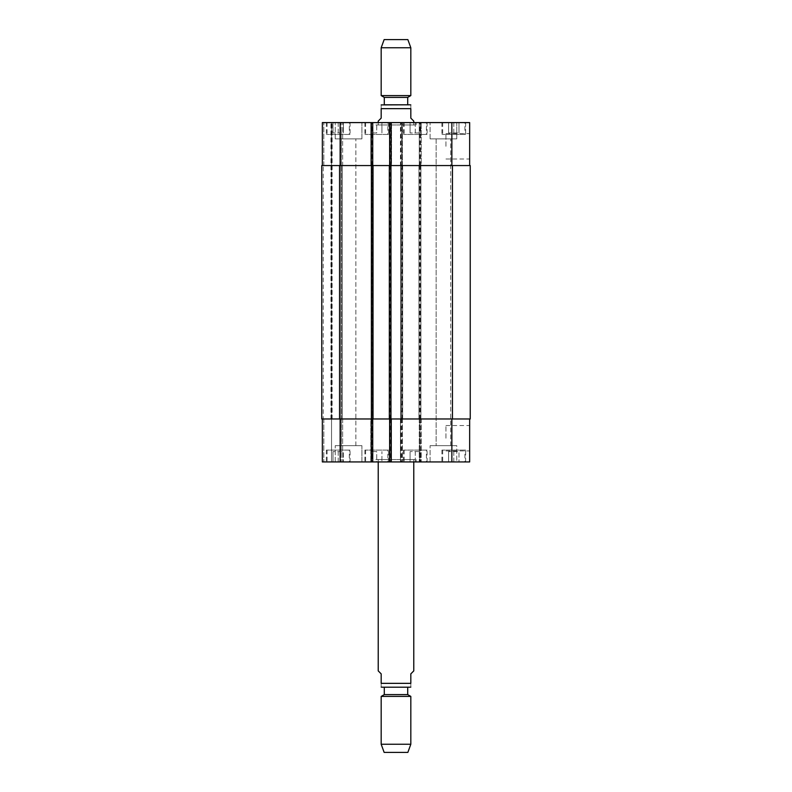 <?xml version="1.0" encoding="UTF-8"?>
<svg xmlns="http://www.w3.org/2000/svg" width="792" height="792" viewBox="0 0 792 792"><rect width="100%" height="100%" fill="white"/><g stroke="black" fill="none" stroke-linecap="round" stroke-linejoin="round"><path stroke-width="0.59" stroke-dasharray="3.96 2.97" d="M413.78 670.893L410.82 673.863L410.82 683.347L381.18 683.347C381.18 688.862 381.18 688.862 381.18 683.347L381.18 673.863L378.22 670.893M410.82 683.347C410.82 688.862 410.82 688.862 410.82 683.347M407.613 687.199L384.288 687.199L407.613 687.199M375.844 459.578L416.156 459.578L375.844 459.578L375.844 461.944L416.156 461.944L375.844 461.944M378.22 459.578L413.78 459.578L378.22 459.578L378.22 461.944M384.288 694.604L407.712 694.604M381.18 696.406L410.82 696.406M381.18 744.252L410.82 744.252M384.14 752.4L407.86 752.4M378.22 121.107L381.18 118.137L381.18 108.653L410.82 108.653C410.82 103.138 410.82 103.138 410.82 108.653L410.82 118.137L413.78 121.107M381.18 108.653C381.18 103.138 381.18 103.138 381.18 108.653M384.288 104.801L382.071 104.801M375.844 124.958L416.156 124.958L375.844 124.958L375.844 122.592L416.156 122.592L375.844 122.592M378.22 124.958L413.78 124.958L378.22 124.958L378.22 122.592M407.712 97.396L384.288 97.396M410.82 95.594L381.18 95.594M410.82 47.748L381.18 47.748M407.86 39.6L384.14 39.6M469.656 146.302L469.656 133.6L469.656 146.302M445.936 146.302L445.936 133.6L445.936 146.302M469.656 438.233L469.656 425.542L469.656 438.233M445.936 438.233L445.936 425.542L445.936 438.233M415.265 451.569L420.453 451.569L410.078 451.569L415.265 451.569L415.265 461.944L420.453 461.944L420.453 451.569L420.453 461.944L415.265 461.944L415.265 451.569M410.078 461.944L410.078 451.569L410.078 461.944L415.265 461.944L410.078 461.944M338.204 451.569L343.391 451.569L333.016 451.569L338.204 451.569L338.204 461.944L343.391 461.944L343.391 451.569L343.391 461.944L338.204 461.944L338.204 451.569M333.016 461.944L333.016 451.569L333.016 461.944L338.204 461.944L333.016 461.944M376.735 451.569L371.547 451.569L376.735 451.569L376.735 461.944L381.922 461.944L381.922 451.569L381.922 461.944L376.735 461.944L376.735 451.569M371.547 461.944L371.547 451.569L371.547 461.944L376.735 461.944L371.547 461.944M453.796 451.569L458.984 451.569L448.609 451.569L453.796 451.569L453.796 461.944L458.984 461.944L458.984 451.569L458.984 461.944L453.796 461.944L453.796 451.569M448.609 461.944L448.609 451.569L448.609 461.944L453.796 461.944L448.609 461.944M387.852 450.094L365.617 450.094L387.852 450.094L387.852 461.944L365.617 461.944L387.852 461.944M388.595 450.094L364.884 450.094L388.595 450.094L388.595 461.944L364.884 461.944L388.595 461.944M349.322 450.094L327.096 450.094L349.322 450.094L349.322 461.944L327.096 461.944L349.322 461.944M350.064 450.094L326.353 450.094L350.064 450.094L350.064 461.944L326.353 461.944L350.064 461.944M426.383 450.094L404.148 450.094L426.383 450.094L426.383 461.944L404.148 461.944L426.383 461.944M427.116 450.094L403.405 450.094L427.116 450.094L427.116 461.944L403.405 461.944L427.116 461.944M464.904 450.094L442.678 450.094L464.904 450.094L464.904 461.944L442.678 461.944L464.904 461.944M465.647 450.094L441.936 450.094L465.647 450.094L465.647 461.944L441.936 461.944L465.647 461.944M361.914 445.648L335.244 445.648L361.914 445.648L335.244 445.648L361.914 445.648L361.914 461.944L335.244 461.944L361.914 461.944L335.244 461.944L361.914 461.944L361.914 445.648M341.293 445.648L355.865 445.648L341.293 445.648L355.865 445.648L341.293 445.648L341.293 138.887L355.865 138.887L341.293 138.887L355.865 138.887L341.293 138.887L341.293 445.648M456.756 461.944L430.086 461.944L456.756 461.944L456.756 445.648L430.086 445.648L456.756 445.648L430.086 445.648L456.756 445.648L456.756 461.944L430.086 461.944L456.756 461.944M436.135 445.648L450.707 445.648L436.135 445.648L450.707 445.648L436.135 445.648L436.135 138.887L450.707 138.887L436.135 138.887L450.707 138.887L436.135 138.887L436.135 445.648M389.624 461.944L391.555 461.944L389.624 461.944L389.624 418.968L451.866 418.968L419.265 418.968L419.859 418.968L419.859 461.944L469.656 461.944L469.656 418.968L451.866 418.968L469.656 418.968M372.735 461.944L370.805 461.944L372.735 461.944L372.735 418.968L372.141 418.968L372.141 461.944M322.344 418.968L322.344 461.944L322.344 418.968L342.649 418.968L322.344 418.968L322.344 461.944L419.859 461.944M415.265 132.957L420.453 132.957L410.078 132.957L415.265 132.957L415.265 122.592L420.453 122.592L415.265 122.592L415.265 132.957M420.453 122.592L420.453 132.957L420.453 122.592M410.078 122.592L415.265 122.592L410.078 122.592L410.078 132.957L410.078 122.592M338.204 132.957L343.391 132.957L333.016 132.957L338.204 132.957L338.204 122.592L343.391 122.592L338.204 122.592L338.204 132.957M343.391 122.592L343.391 132.957L343.391 122.592M333.016 122.592L338.204 122.592L333.016 122.592L333.016 132.957L333.016 122.592M376.735 132.957L371.547 132.957L376.735 132.957L376.735 122.592L381.922 122.592L376.735 122.592L376.735 132.957M381.922 122.592L381.922 132.957L381.922 122.592M371.547 122.592L376.735 122.592L371.547 122.592L371.547 132.957L371.547 122.592M453.796 132.957L458.984 132.957L448.609 132.957L453.796 132.957L453.796 122.592L458.984 122.592L453.796 122.592L453.796 132.957M458.984 122.592L458.984 132.957L458.984 122.592M448.609 122.592L453.796 122.592L448.609 122.592L448.609 132.957L448.609 122.592M387.852 134.442L365.617 134.442L387.852 134.442L387.852 122.592L365.617 122.592L387.852 122.592M388.595 134.442L364.884 134.442L388.595 134.442L388.595 122.592L364.884 122.592L388.595 122.592M349.322 134.442L327.096 134.442L349.322 134.442L349.322 122.592L327.096 122.592L349.322 122.592M350.064 134.442L326.353 134.442L350.064 134.442L350.064 122.592L326.353 122.592L350.064 122.592M426.383 134.442L404.148 134.442L426.383 134.442L426.383 122.592L404.148 122.592L426.383 122.592M427.116 134.442L403.405 134.442L427.116 134.442L427.116 122.592L403.405 122.592L427.116 122.592M464.904 134.442L442.678 134.442L464.904 134.442L464.904 122.592L442.678 122.592L464.904 122.592M465.647 134.442L441.936 134.442L465.647 134.442L465.647 122.592L441.936 122.592L465.647 122.592M389.624 418.968L391.555 418.968L391.555 461.944L391.555 418.968L370.805 418.968L370.805 461.944L370.805 418.968L373.032 418.968L372.438 418.968L372.141 165.558L372.735 165.558L322.344 165.558L322.344 122.592L469.656 122.592L469.656 165.558L451.866 165.558L469.656 165.558M372.141 122.592L370.805 122.592L372.141 122.592L372.141 165.558M390.07 122.592L391.555 122.592L390.07 122.592L390.07 165.558L370.805 165.558L370.805 122.592L370.805 165.558L372.438 165.558M361.914 122.592L335.244 122.592L361.914 122.592L335.244 122.592L361.914 122.592L361.914 138.887L335.244 138.887L361.914 138.887L335.244 138.887L361.914 138.887L361.914 122.592M456.756 122.592L430.086 122.592L456.756 122.592L430.086 122.592L456.756 122.592L456.756 138.887L430.086 138.887L456.756 138.887L430.086 138.887L456.756 138.887L456.756 122.592M339.54 418.968L339.54 165.558L321.76 165.558L332.125 165.558L321.76 165.558L321.76 418.968L372.735 418.968M331.541 418.968L331.541 461.944L331.541 418.968L331.541 461.944L331.541 418.968L332.125 418.968L330.947 418.968L331.541 418.968L331.541 122.592L331.541 165.558L331.541 122.592L331.541 165.558L342.649 165.558L342.649 122.592L342.649 165.558L331.541 165.558L331.541 418.968M342.649 418.968L342.649 461.944L342.649 418.968M402.376 418.968L402.376 461.944L402.376 418.968M401.336 418.968L421.195 418.968L400.445 418.968L400.445 461.944L400.445 418.968L401.336 418.968L401.336 165.558L400.445 165.558L400.445 122.592L400.445 165.558L421.195 165.558L421.195 122.592L421.195 165.558L401.336 165.558M421.195 418.968L421.195 461.944L421.195 418.968M419.265 418.968L419.265 461.944L419.265 418.968M389.624 122.592L389.624 165.558L451.866 165.558L419.265 165.558L419.265 122.592L419.265 165.558L419.859 165.558L418.968 165.558L470.24 165.558L470.24 418.968L419.859 418.968M323.235 418.968L330.947 418.968L323.235 418.968L323.235 165.558L323.235 418.968M340.877 418.968L332.125 418.968L342.352 418.968L340.877 418.968L340.877 165.558L340.877 418.968M389.624 165.558L390.218 165.558L390.218 122.592M390.664 418.968L390.664 165.558L391.555 165.558L391.555 122.592L391.555 165.558L390.07 165.558M372.735 165.558L372.735 122.592M322.344 165.558L322.344 122.592L322.344 165.558L402.376 165.558L402.376 122.592L402.376 165.558L401.782 165.558L401.782 122.592M339.54 165.558L401.782 165.558M389.327 418.968L389.327 165.558M391.258 418.968L391.258 165.558L391.258 418.968M371.102 418.968L371.102 165.558L371.102 418.968M373.032 418.968L373.032 165.558M342.352 418.968L342.352 165.558L342.352 418.968M402.673 418.968L402.673 165.558L402.673 418.968M400.742 418.968L400.742 165.558L400.742 418.968M420.898 418.968L420.898 165.558L420.898 418.968M418.968 418.968L418.968 165.558L418.968 418.968M390.218 418.968L390.218 461.944M390.961 418.968L390.961 461.944M390.07 418.968L390.07 461.944M372.29 418.968L372.29 461.944M371.398 418.968L371.398 461.944M323.829 418.968L323.829 461.944L323.829 418.968M330.947 418.968L330.947 122.592L330.947 418.968M332.125 418.968L332.125 122.592L332.125 418.968M341.174 418.968L341.174 461.944L341.174 418.968M340.134 418.968L340.134 461.944M400.891 418.968L400.891 461.944M401.782 418.968L401.782 461.944M401.039 418.968L401.039 461.944M401.93 418.968L401.93 461.944M419.71 418.968L419.71 461.944M420.602 418.968L420.602 461.944M420.75 418.968L420.75 461.944M451.866 418.968L451.866 461.944M390.961 165.558L390.961 122.592M372.29 165.558L372.29 122.592M371.398 165.558L371.398 122.592M323.829 165.558L323.829 122.592L323.829 165.558M341.174 165.558L341.174 122.592L341.174 165.558M340.134 165.558L340.134 122.592M400.891 165.558L400.891 122.592M401.039 165.558L401.039 122.592M401.93 165.558L401.93 122.592M419.71 165.558L419.71 122.592M420.602 165.558L420.602 122.592M419.859 165.558L419.859 122.592M420.75 165.558L420.75 122.592M451.866 165.558L451.866 122.592M389.921 418.968L389.921 165.558M389.773 418.968L389.773 165.558M372.587 418.968L372.587 165.558M371.695 418.968L371.695 165.558M401.188 418.968L401.188 165.558M402.079 418.968L402.079 165.558M402.227 418.968L402.227 165.558M419.413 418.968L419.413 165.558M420.305 418.968L420.305 165.558M419.562 418.968L419.562 165.558M420.453 418.968L420.453 165.558M452.46 418.968L452.46 165.558M416.156 461.944L416.156 459.578M413.78 459.578L413.78 461.944M416.156 124.958L416.156 122.592M413.78 124.958L413.78 122.592M445.936 158.994L469.656 158.994M445.936 133.6L469.656 133.6M445.936 450.925L469.656 450.925M445.936 425.542L469.656 425.542M365.617 450.094L365.617 461.944M364.884 450.094L364.884 461.944M327.096 450.094L327.096 461.944M326.353 450.094L326.353 461.944M404.148 450.094L404.148 461.944M403.405 450.094L403.405 461.944M442.678 450.094L442.678 461.944M441.936 450.094L441.936 461.944M335.244 461.944L335.244 445.648L335.244 461.944M430.086 461.944L430.086 445.648L430.086 461.944M365.617 122.592L365.617 134.442M364.884 122.592L364.884 134.442M327.096 122.592L327.096 134.442M326.353 122.592L326.353 134.442M404.148 122.592L404.148 134.442M403.405 122.592L403.405 134.442M442.678 122.592L442.678 134.442M441.936 122.592L441.936 134.442M335.244 138.887L335.244 122.592L335.244 138.887M355.865 445.648L355.865 138.887L355.865 445.648M430.086 138.887L430.086 122.592L430.086 138.887M450.707 445.648L450.707 138.887L450.707 445.648"/><path stroke-width="1.19" d="M378.22 461.944L378.22 670.893L381.18 673.863L381.18 683.347C381.18 688.862 381.18 688.862 381.18 683.347L410.82 683.347L410.82 673.863L413.78 670.893L413.78 461.944M410.82 683.347C410.82 688.862 410.82 688.862 410.82 683.347M384.288 687.199L409.929 687.199L382.071 687.199L384.288 687.199L384.288 694.604L381.18 696.406L381.18 744.252L410.82 744.252L410.82 696.406L381.18 696.406M407.712 687.199L407.712 694.604L384.288 694.604M407.712 694.604L410.82 696.406M410.82 744.252L407.86 752.4L384.14 752.4L381.18 744.252M413.78 122.592L413.78 121.107L410.82 118.137L410.82 108.653C410.82 103.138 410.82 103.138 410.82 108.653L381.18 108.653L381.18 118.137L378.22 121.107L378.22 122.592M381.18 108.653C381.18 103.138 381.18 103.138 381.18 108.653M381.18 104.91L409.929 104.801L407.712 104.801L407.712 97.396L410.82 95.594L410.82 47.748L381.18 47.748L381.18 95.594L410.82 95.594M407.712 97.396L384.288 97.396L384.288 104.801L407.712 104.801M384.288 97.396L381.18 95.594M381.18 47.748L384.14 39.6L407.86 39.6L410.82 47.748M469.656 418.968L469.656 461.944L322.344 461.944L322.344 418.968M469.656 165.558L469.656 122.592L322.344 122.592L322.344 165.558M389.624 418.968L389.624 461.944M372.735 418.968L372.735 461.944M373.032 418.968L470.24 418.968L470.24 165.558L321.76 165.558L321.76 418.968L373.032 418.968L373.032 165.558M389.624 165.558L389.624 122.592M372.735 165.558L372.735 122.592M389.327 418.968L389.327 165.558M321.76 418.968L321.76 165.558L321.76 418.968M391.109 418.968L391.109 461.944M371.25 418.968L371.25 461.944M340.134 418.968L340.134 461.944M451.866 418.968L451.866 461.944M391.109 165.558L391.109 122.592M371.25 165.558L371.25 122.592M340.134 165.558L340.134 122.592M451.866 165.558L451.866 122.592M452.46 418.968L452.46 165.558M390.812 418.968L390.812 165.558M371.547 418.968L371.547 165.558M339.54 418.968L339.54 165.558M410.82 687.09L409.929 687.199M381.18 687.09L382.071 687.199M410.82 104.91L409.929 104.801"/></g></svg>

